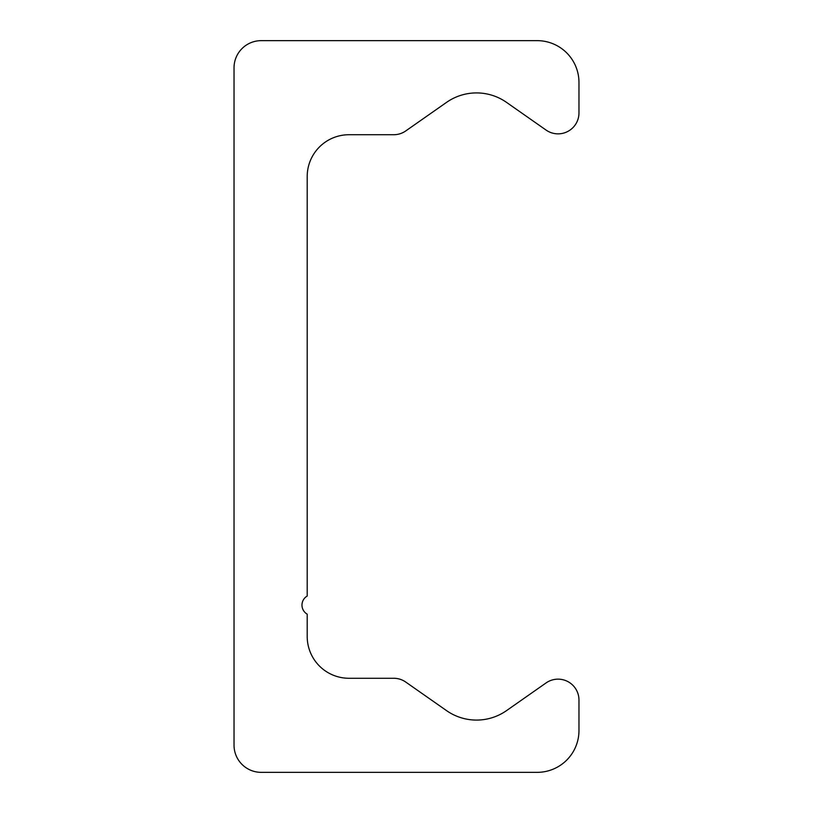 <?xml version="1.0" encoding="UTF-8"?>
<svg xmlns="http://www.w3.org/2000/svg" width="813" height="813" viewBox="0 0 813 813"><rect width="100%" height="100%" fill="white"/><g stroke="black" fill="none" stroke-linecap="round" stroke-linejoin="round"><path stroke-width="1.22" d="M261.207 40.65L537.159 40.65A41.809 41.809 0 0 1 578.968 82.459L578.968 112.946A20.904 20.904 0 0 1 546.072 130.07L506.509 102.367A52.266 52.266 0 0 0 446.561 102.367L405.738 130.944A20.904 20.904 0 0 1 393.746 134.724L349.011 134.724A41.809 41.809 0 0 0 307.202 176.533L307.202 596.051A10.457 10.457 0 0 0 307.202 614.161L307.202 636.467A41.809 41.809 0 0 0 349.011 678.276L393.746 678.276A20.904 20.904 0 0 1 405.738 682.056L446.561 710.633A52.266 52.266 0 0 0 506.509 710.633L546.072 682.93A20.904 20.904 0 0 1 578.968 700.054L578.968 730.541A41.809 41.809 0 0 1 537.159 772.35L261.207 772.35A27.175 27.175 0 0 1 234.032 745.175L234.032 67.825A27.175 27.175 0 0 1 261.207 40.65"/></g></svg>
